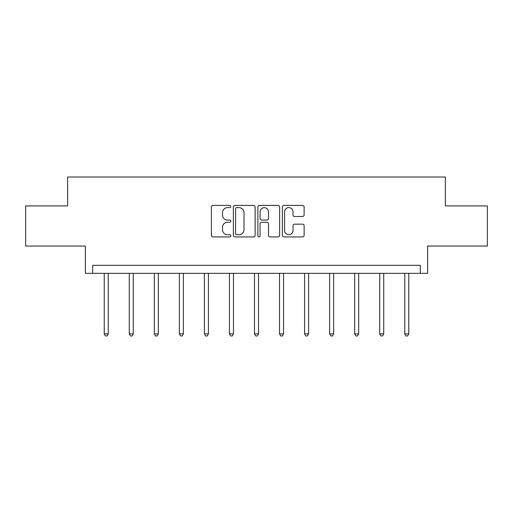 <?xml version="1.0" encoding="UTF-8"?>
<svg xmlns="http://www.w3.org/2000/svg" width="513" height="513" viewBox="0 0 513 513"><rect width="100%" height="100%" fill="white"/><g stroke="black" fill="none" stroke-linecap="round" stroke-linejoin="round"><path stroke-width="0.77" d="M230.818 206.515A1.103 1.103 0 0 0 229.715 205.412L212.972 205.412A1.577 1.577 0 0 0 211.394 206.983L211.394 235.345A1.577 1.577 0 0 0 212.972 236.923L229.715 236.923A1.103 1.103 0 0 0 230.818 235.82A1.103 1.103 0 0 0 229.715 234.717L227.548 234.717A5.04 5.04 0 0 1 222.501 229.677L222.501 227.31A5.04 5.04 0 0 1 227.548 222.27L229.715 222.27A1.103 1.103 0 0 0 230.818 221.167A1.103 1.103 0 0 0 229.715 220.064L227.548 220.064A5.04 5.04 0 0 1 222.501 215.018L222.501 212.658A5.04 5.04 0 0 1 227.548 207.618L229.715 207.618A1.103 1.103 0 0 0 230.818 206.515M25.65 205.918L25.65 246.048L85.37 246.048L85.37 273.339L427.63 273.339L427.63 246.048L487.35 246.048L487.35 205.918L445.367 205.918L445.367 177.017L67.633 177.017L67.633 205.918L25.65 205.918M302.555 216.518A1.577 1.577 0 0 0 304.126 214.941L304.126 206.983A1.577 1.577 0 0 0 302.555 205.412L283.958 205.412A1.577 1.577 0 0 0 282.381 206.983L282.381 235.345A1.577 1.577 0 0 0 283.958 236.923L302.555 236.923A1.577 1.577 0 0 0 304.126 235.345L304.126 225.733A1.577 1.577 0 0 0 302.555 224.162L294.597 224.162A1.577 1.577 0 0 0 293.019 225.733L293.019 230.504A4.213 4.213 0 0 1 288.806 234.717A4.213 4.213 0 0 1 284.587 230.504L284.587 211.831A4.213 4.213 0 0 1 288.806 207.618A4.213 4.213 0 0 1 293.019 211.831L293.019 214.941A1.577 1.577 0 0 0 294.597 216.518L302.555 216.518M420.327 273.339L420.327 265.311L92.673 265.311L92.673 273.339M255.121 206.983A1.577 1.577 0 0 0 253.544 205.412L234.954 205.412A1.577 1.577 0 0 0 233.377 206.983L233.377 235.345A1.577 1.577 0 0 0 234.954 236.923L253.544 236.923A1.577 1.577 0 0 0 255.121 235.345L255.121 206.983M259.456 205.412L278.046 205.412A1.577 1.577 0 0 1 279.623 206.983L279.623 235.345A1.577 1.577 0 0 1 278.046 236.923L270.088 236.923A1.577 1.577 0 0 1 268.517 235.345L268.517 223.848A1.577 1.577 0 0 0 266.94 222.27L261.662 222.27A1.577 1.577 0 0 0 260.085 223.848L260.085 235.82A1.103 1.103 0 0 1 258.982 236.923A1.103 1.103 0 0 1 257.879 235.82L257.879 206.983A1.577 1.577 0 0 1 259.456 205.412M236.685 207.618A1.103 1.103 0 0 0 235.582 208.72L235.582 233.614A1.103 1.103 0 0 0 236.685 234.717L238.968 234.717A5.04 5.04 0 0 0 244.015 229.677L244.015 212.658A5.04 5.04 0 0 0 238.968 207.618L236.685 207.618M268.517 211.907A4.213 4.213 0 0 0 264.298 207.694A4.213 4.213 0 0 0 260.085 211.907L260.085 218.487A1.577 1.577 0 0 0 261.662 220.064L266.94 220.064A1.577 1.577 0 0 0 268.517 218.487L268.517 211.907M104.235 273.339L104.235 333.892L108.243 333.892L108.243 273.339M108.243 333.892L107.044 335.983L105.434 335.983L104.235 333.892M129.276 273.339L129.276 333.892L133.29 333.892L133.29 273.339M133.29 333.892L132.085 335.983L130.482 335.983L129.276 333.892M154.317 273.339L154.317 333.892L158.331 333.892L158.331 273.339M158.331 333.892L157.125 335.983L155.522 335.983L154.317 333.892M179.364 273.339L179.364 333.892L183.378 333.892L183.378 273.339M183.378 333.892L182.173 335.983L180.57 335.983L179.364 333.892M204.405 273.339L204.405 333.892L208.419 333.892L208.419 273.339M208.419 333.892L207.214 335.983L205.61 335.983L204.405 333.892M229.452 273.339L229.452 333.892L233.466 333.892L233.466 273.339M233.466 333.892L232.261 335.983L230.651 335.983L229.452 333.892M254.493 273.339L254.493 333.892L258.507 333.892L258.507 273.339M258.507 333.892L257.302 335.983L255.698 335.983L254.493 333.892M279.534 273.339L279.534 333.892L283.548 333.892L283.548 273.339M283.548 333.892L282.349 335.983L280.739 335.983L279.534 333.892M304.581 273.339L304.581 333.892L308.595 333.892L308.595 273.339M308.595 333.892L307.39 335.983L305.786 335.983L304.581 333.892M329.622 273.339L329.622 333.892L333.636 333.892L333.636 273.339M333.636 333.892L332.43 335.983L330.827 335.983L329.622 333.892M354.669 273.339L354.669 333.892L358.683 333.892L358.683 273.339M358.683 333.892L357.478 335.983L355.875 335.983L354.669 333.892M379.71 273.339L379.71 333.892L383.724 333.892L383.724 273.339M383.724 333.892L382.518 335.983L380.915 335.983L379.71 333.892M404.757 273.339L404.757 333.892L408.765 333.892L408.765 273.339M408.765 333.892L407.566 335.983L405.956 335.983L404.757 333.892"/></g></svg>
